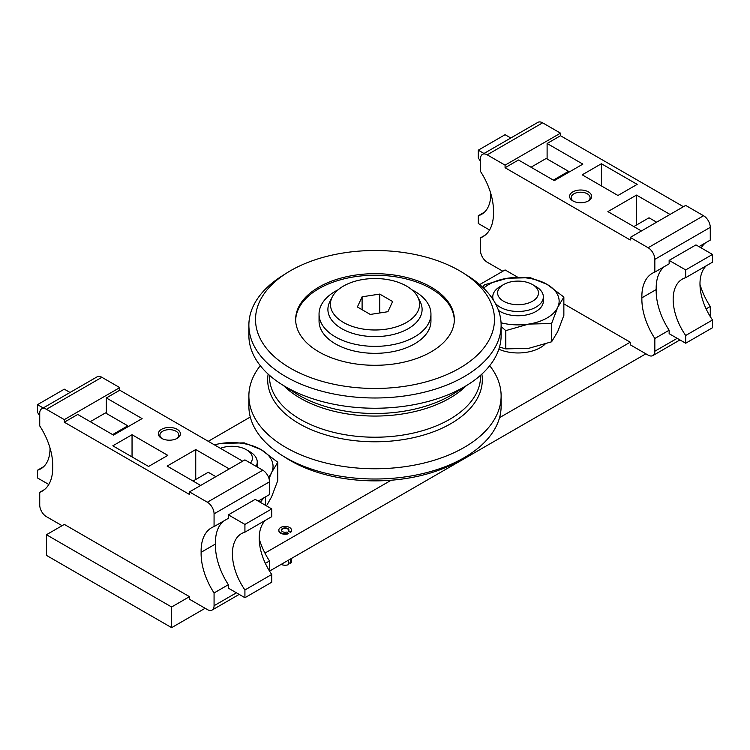 <?xml version="1.0" encoding="UTF-8"?>
<svg xmlns="http://www.w3.org/2000/svg" width="750" height="750" viewBox="0 0 750 750"><rect width="100%" height="100%" fill="white"/><g stroke="black" fill="none" stroke-linecap="round" stroke-linejoin="round"><path stroke-width="1.12" d="M46.444 534.731L64.322 524.409L189.488 596.672L171.609 606.994L46.444 534.731L46.444 555.375L171.609 627.647L171.609 606.994M208.266 441.3L250.284 417.037M479.709 284.587L505.078 269.934L517.837 277.303M563.859 303.872L630.244 342.197L499.547 417.656M391.172 480.234L264.947 553.106M645.891 353.812L269.531 571.106M205.134 608.288L171.609 627.647M499.35 349.434A32.241 18.619 180 0 1 498.825 349.247M288.309 533.25A6.319 3.647 180 0 1 278.831 530.091A6.319 3.647 180 0 1 285.15 526.434A6.319 3.647 180 0 1 291.469 530.091A6.319 3.647 180 0 1 290.625 531.909L288.431 531.178A3.797 2.194 180 0 0 288.938 530.091A3.797 2.194 180 0 0 285.15 527.897A3.797 2.194 180 0 0 281.353 530.091A3.797 2.194 180 0 0 287.044 531.984L288.309 533.766A6.319 3.647 180 0 1 278.831 530.606A6.319 3.647 180 0 1 278.841 530.344M291.459 530.344A6.319 3.647 180 0 1 291.469 530.606A6.319 3.647 180 0 1 290.625 532.425L290.625 531.909M288.431 531.178L290.625 532.425M281.381 530.344A3.797 2.194 180 0 1 285.15 528.413A3.797 2.194 180 0 1 288.919 530.344M281.147 564.403A6.319 3.647 180 0 0 288.309 564.731L288.309 560.259M291.469 558.441L291.469 561.572A6.319 3.647 180 0 1 290.625 563.4L290.625 558.928M290.625 563.4L288.431 562.669L288.431 560.194M338.222 289.725A55.95 32.297 0 0 0 319.05 314.072A55.95 32.297 0 0 0 335.438 336.909A55.95 32.297 0 0 0 396.412 343.912A55.95 32.297 0 0 0 430.95 314.072A55.95 32.297 0 0 0 411.778 289.725M319.05 314.072L319.05 321.038A55.95 32.297 0 0 0 335.438 343.875A55.95 32.297 0 0 0 396.412 350.878A55.95 32.297 0 0 0 430.95 321.038L430.95 314.072M454.331 320.259A79.341 45.806 0 0 0 375 275.231A79.341 45.806 0 0 0 295.669 320.259M318.9 351.881A79.341 45.806 0 0 0 405.366 361.809A79.341 45.806 0 0 0 454.341 319.491A79.341 45.806 0 0 0 375 273.684A79.341 45.806 0 0 0 295.659 319.491A79.341 45.806 0 0 0 318.9 351.881M290.512 368.269A119.484 68.981 0 0 0 457.5 369.384A119.484 68.981 0 0 0 463.331 273.038A119.484 68.981 0 0 0 286.669 273.038A119.484 68.981 0 0 0 290.512 368.269M286.669 273.038L281.766 276.141A126.122 72.816 0 0 0 248.878 325.181A126.122 72.816 0 0 0 285.816 376.669A126.122 72.816 0 0 0 423.263 392.447A126.122 72.816 0 0 0 501.122 325.181A126.122 72.816 0 0 0 468.234 276.141L463.331 273.038M248.878 325.181L248.878 335.428A126.122 72.816 0 0 0 281.766 384.459A126.122 72.816 0 0 0 285.816 386.916A126.122 72.816 0 0 0 468.234 384.459A126.122 72.816 0 0 0 501.122 335.428L501.122 325.181M260.287 365.681A126.122 72.816 0 0 0 248.878 395.944A126.122 72.816 0 0 0 285.816 447.431A126.122 72.816 0 0 0 423.263 463.219A126.122 72.816 0 0 0 501.122 395.944A126.122 72.816 0 0 0 489.713 365.681M248.878 395.944L248.878 406.191A126.122 72.816 0 0 0 281.766 455.231A126.122 72.816 0 0 0 285.816 457.678A126.122 72.816 0 0 0 468.234 455.231A126.122 72.816 0 0 0 501.122 406.191L501.122 395.944M281.766 455.231L286.669 458.334A119.484 68.981 0 0 0 290.512 460.659A119.484 68.981 0 0 0 463.331 458.334L468.234 455.231M379.725 312.975L379.725 294.084L392.625 301.537L387.9 311.709L370.275 314.438L357.375 306.984L362.1 296.812L379.725 294.084M362.1 309.713L362.1 296.812M343.481 322.453A44.569 25.734 180 0 1 332.25 296.981A44.569 25.734 180 0 1 375 278.531A44.569 25.734 180 0 1 417.75 296.981A44.569 25.734 180 0 1 397.762 326.381A44.569 25.734 180 0 1 343.481 322.453M417.75 296.981L420.178 301.734A47.1 27.188 180 0 1 422.1 309.422A47.1 27.188 180 0 1 393.028 334.547A47.1 27.188 180 0 1 341.7 328.65A47.1 27.188 180 0 1 327.9 309.422A47.1 27.188 180 0 1 329.822 301.734L332.25 296.981M215.438 544.031L201.131 552.291A50.578 29.203 60 0 1 211.584 527.747A50.578 29.203 60 0 1 214.069 526.575L228.375 518.316L228.375 514.856L244.922 524.409L244.922 532.153A44.25 25.547 60 0 0 241.566 533.569A44.25 25.547 60 0 0 244.922 589.959L244.922 597.703L228.375 588.159L228.375 584.7A50.578 29.203 60 0 1 215.438 544.031A50.578 29.203 60 0 1 223.622 521.062M228.375 584.7L214.069 592.959A50.578 29.203 60 0 1 201.131 552.291M41.7 408.834A9.478 5.475 60 0 1 46.444 409.303L64.322 419.625L119.756 387.619L101.869 377.297A9.478 5.475 60 0 0 97.125 376.828L41.7 408.834A9.478 5.475 60 0 0 39.731 413.175L39.731 425.916A50.578 29.203 60 0 1 52.678 466.584A50.578 29.203 60 0 1 42.225 491.128A50.578 29.203 60 0 1 39.731 492.309L44.494 489.563M258.188 501.103L269.503 494.569L269.503 481.819A9.478 5.475 60 0 0 262.8 470.212L244.922 459.881L189.488 491.887L207.366 502.209A9.478 5.475 60 0 1 214.069 513.825L214.069 526.575M244.922 524.409L271.734 508.922L255.197 499.369L228.375 514.856M260.438 502.397A50.578 29.203 60 0 1 264.75 497.316M265.35 563.353L269.503 560.953A50.578 29.203 60 0 1 259.228 538.913M214.069 592.959L214.069 605.709A9.478 5.475 60 0 1 212.109 610.05A9.478 5.475 60 0 1 207.366 609.572L189.488 599.25L189.488 596.672M269.503 560.953L269.503 571.059M62.091 525.703L46.444 516.666A9.478 5.475 60 0 1 39.731 505.05L39.731 492.309M127.8 426.853L127.8 425.822L105.45 412.913L90.253 421.688M119.756 387.619L119.756 390.206L106.341 397.95L142.106 418.594L113.494 435.113L77.728 414.459L64.322 422.203L189.488 494.466L189.488 491.887M106.341 397.95L106.341 413.428M64.322 419.625L64.322 422.203M112.819 445.819L132.047 434.719L167.803 455.372L148.584 466.462L112.819 445.819M161.569 438.328L161.569 438.328A11.034 6.375 180 0 1 161.569 429.319A11.034 6.375 180 0 1 177.178 429.319A11.034 6.375 180 0 1 177.178 438.328A11.034 6.375 180 0 1 161.569 438.328M200.662 485.437L167.137 466.078L195.741 449.559L229.275 468.919M119.756 390.206L242.681 461.175M195.741 449.559L195.741 479.503M162.169 438.647A9.45 5.456 180 0 1 159.919 435.113A9.45 5.456 180 0 1 169.369 429.647A9.45 5.456 180 0 1 178.828 435.113A9.45 5.456 180 0 1 176.569 438.647M132.047 434.719L132.047 456.919M127.8 425.822L112.603 434.597M70.041 392.475L64.322 389.175L37.5 404.653L43.219 407.953M48.797 484.472L37.5 477.956L37.5 470.212A44.25 25.547 60 0 0 40.847 468.788A44.25 25.547 60 0 0 50.016 447.966M39.731 415.819A44.25 25.547 60 0 0 37.5 412.397L37.5 404.653M43.763 466.594L37.5 470.212M215.859 476.663L208.266 472.275L193.059 481.05M265.481 520.275A44.25 25.547 60 0 0 271.734 574.472L271.734 582.216L244.922 597.703M271.734 508.922L271.734 516.666L244.922 532.153M271.734 574.472L244.922 589.959M699.984 284.438A50.578 29.203 -120 0 0 710.269 306.488L706.106 308.888M705.506 242.841A50.578 29.203 -120 0 0 701.203 247.931M698.953 246.628L710.269 240.094L710.269 227.353A9.478 5.475 -120 0 0 703.556 215.738L685.678 205.416L630.244 237.413L630.244 240L505.078 167.737L518.494 159.994L554.259 180.638L582.863 164.119L547.106 143.475L560.513 135.731L560.513 133.153L542.634 122.831A9.478 5.475 -120 0 0 537.891 122.353L482.456 154.359A9.478 5.475 -120 0 0 480.497 158.7L480.497 171.45A50.578 29.203 -120 0 1 493.444 212.109A50.578 29.203 -120 0 1 482.981 236.653A50.578 29.203 -120 0 1 480.497 237.834L485.25 235.087M505.078 167.737L505.078 165.15L487.2 154.828A9.478 5.475 -120 0 0 482.456 154.359M505.078 165.15L560.513 133.153M480.497 237.834L480.497 250.584A9.478 5.475 -120 0 0 487.2 262.191L502.847 271.228M630.244 342.197L630.244 344.784L648.131 355.106A9.478 5.475 -120 0 0 652.875 355.575A9.478 5.475 -120 0 0 654.834 351.234L654.834 338.484L669.141 330.225L669.141 333.684L685.678 343.228L712.5 327.75L712.5 320.006A44.25 25.547 -120 0 1 706.238 265.809M710.269 316.584L710.269 306.488M685.678 343.228L685.678 335.494A44.25 25.547 -120 0 1 682.331 279.103A44.25 25.547 -120 0 1 685.678 277.678L685.678 269.934L712.5 254.447L695.962 244.903L669.141 260.391L669.141 263.841L654.834 272.1A50.578 29.203 -120 0 0 652.35 273.281A50.578 29.203 -120 0 0 641.887 297.825A50.578 29.203 -120 0 0 654.834 338.484M641.887 297.825L656.194 289.566A50.578 29.203 -120 0 0 669.141 330.225M664.387 266.588A50.578 29.203 -120 0 0 656.194 289.566M654.834 272.1L654.834 259.35A9.478 5.475 -120 0 0 648.131 247.744L630.244 237.413M637.181 184.378L617.953 195.478L582.197 174.834L601.416 163.734L637.181 184.378M588.431 191.878A11.034 6.375 180 0 1 588.431 200.887A11.034 6.375 180 0 1 572.822 200.887A11.034 6.375 180 0 1 572.822 191.878A11.034 6.375 180 0 1 588.431 191.878M641.428 230.963L607.894 211.613L636.506 195.094L670.031 214.444M683.447 206.709L560.513 135.731M568.556 172.378L568.556 171.347L546.206 158.447L531.009 167.222M547.106 143.475L547.106 158.963M636.506 195.094L636.506 225.028M573.431 201.206A9.45 5.456 180 0 1 571.172 197.672A9.45 5.456 180 0 1 577.013 192.628A9.45 5.456 180 0 1 587.316 193.809A9.45 5.456 180 0 1 590.081 197.672A9.45 5.456 180 0 1 587.831 201.206M601.416 163.734L601.416 185.925M633.825 226.575L649.022 217.8L656.625 222.188M685.678 269.934L669.141 260.391M685.678 277.678L712.5 262.191L712.5 254.447M685.678 335.494L712.5 320.006M553.359 180.122L568.556 171.347M483.975 153.488L478.266 150.188L505.078 134.7L510.797 138M490.772 193.5A44.25 25.547 -120 0 1 481.613 214.322A44.25 25.547 -120 0 1 478.266 215.738L478.266 223.481L489.563 230.006M478.266 150.188L478.266 157.931A44.25 25.547 -120 0 1 480.497 161.344M478.266 215.738L484.519 212.128M220.434 448.331A20.438 11.803 180 0 1 246.403 449.738A20.438 11.803 180 0 1 250.463 463.087M246.403 449.738L249.834 451.716A25.284 14.597 180 0 1 257.241 462.037A25.284 14.597 180 0 1 256.116 466.35M269.034 478.697L271.641 472.481A41.091 23.728 180 0 0 261.009 449.559L244.275 442.884A47.419 27.375 180 0 0 244.172 442.866L221.316 443.419A41.091 23.728 180 0 1 261.009 449.559L277.744 462.206A47.419 27.375 180 0 1 277.772 462.262L277.772 480.562L271.641 496.744L267.009 504.966M268.5 477.178A41.091 23.728 180 0 0 271.641 472.481L277.772 462.262M265.444 496.912L265.444 505.284M265.519 496.866L265.519 505.331M214.444 444.872A41.091 23.728 180 0 1 221.316 443.419M256.969 464.184A25.284 14.597 180 0 1 257.213 466.988M503.597 301.247A20.438 11.803 180 0 1 503.597 284.559A20.438 11.803 180 0 1 532.5 284.559A20.438 11.803 180 0 1 532.5 301.247A20.438 11.803 180 0 1 503.597 301.247M532.5 284.559L535.931 286.537A25.284 14.597 180 0 1 543.337 296.869A25.284 14.597 180 0 1 527.719 310.35A25.284 14.597 180 0 1 500.166 307.191A25.284 14.597 180 0 1 495.188 303.103M493.359 300.038A25.284 14.597 180 0 1 492.759 296.869A25.284 14.597 180 0 1 500.166 286.537L503.597 284.559M501.094 326.55L505.725 330.581A47.419 27.375 180 0 0 505.828 330.6L528.684 324.084L551.531 323.522A47.419 27.375 180 0 0 551.616 323.484L557.737 307.303A41.091 23.728 180 0 0 547.106 284.391L530.372 277.716A47.419 27.375 180 0 0 530.269 277.697L507.413 278.25A41.091 23.728 180 0 1 547.106 284.391L563.831 297.028A47.419 27.375 180 0 1 563.859 297.094L563.859 315.384L557.737 331.566L551.616 341.775A47.419 27.375 180 0 1 551.531 341.822L528.684 348.337L505.828 348.891A47.419 27.375 180 0 1 505.725 348.881L499.509 347.034M501.047 322.762A41.091 23.728 180 0 0 528.684 324.084A41.091 23.728 180 0 0 557.737 307.303L563.859 297.094M505.725 330.581L505.725 348.881M505.828 330.6L505.828 348.891M551.531 323.522L551.531 341.822M551.616 323.484L551.616 341.775M483.637 288.197A41.091 23.728 180 0 1 507.413 278.25L484.556 284.766A47.419 27.375 180 0 0 484.481 284.812L482.672 287.259M543.056 299.016A25.284 14.597 180 0 1 535.931 311.484A25.284 14.597 180 0 1 500.166 311.484L500.166 311.484A25.284 14.597 180 0 1 498.506 310.434M545.016 344.231A31.612 18.253 180 0 1 498.844 349.209M281.766 384.459L295.669 393.272A107.316 61.959 0 0 0 299.119 395.363A107.316 61.959 0 0 0 454.331 393.272L468.234 384.459M283.631 385.65A105.572 60.956 0 0 0 300.347 398.203A105.572 60.956 0 0 0 466.369 385.65M269.428 375.262L269.428 376.266A105.572 60.956 0 0 0 300.347 419.363A105.572 60.956 0 0 0 415.397 432.581A105.572 60.956 0 0 0 480.572 376.266L480.572 375.262M268.144 374.1A107.316 61.959 0 0 0 299.119 423.637A107.316 61.959 0 0 0 420.609 435.909A107.316 61.959 0 0 0 481.856 374.1M262.8 470.212L207.366 502.209M269.503 481.819L214.069 513.825M236.428 592.8L214.069 605.709M101.869 377.297L46.444 409.303M487.2 154.828L542.634 122.831M654.834 351.234L677.184 338.325M654.834 259.35L710.269 227.353M648.131 247.744L703.556 215.738M291.469 530.606L291.469 530.091M278.831 530.606L278.831 530.091M239.203 594.403L212.109 610.05M652.875 355.575L679.959 339.928M257.241 462.037L257.241 466.341M492.759 296.869L492.759 299.109M543.337 296.869L543.337 301.163"/></g></svg>
